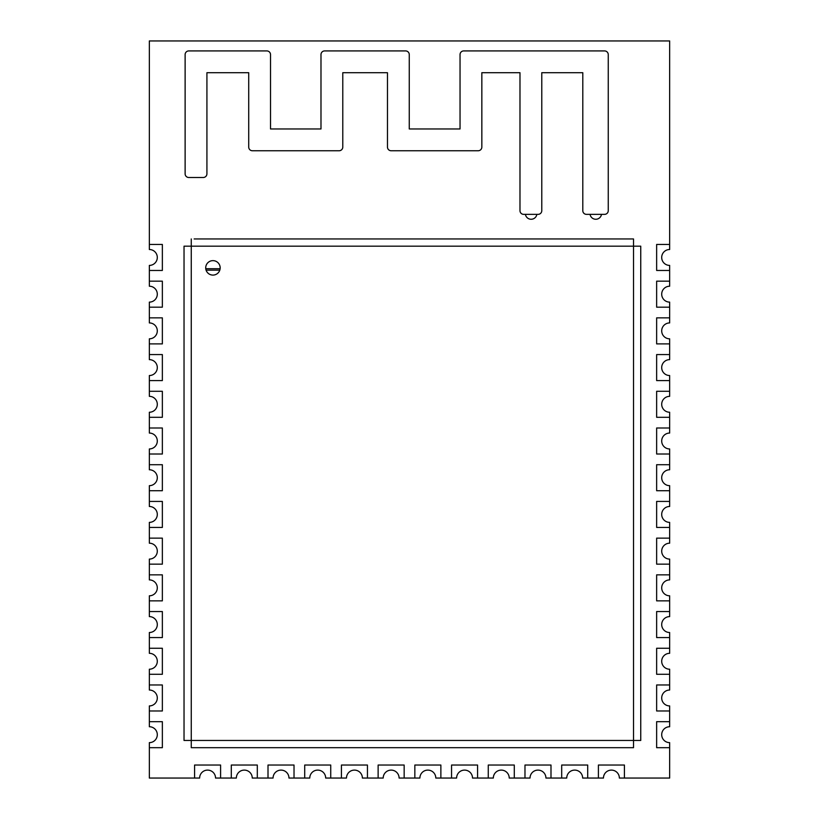 <?xml version="1.0" encoding="UTF-8"?>
<svg xmlns="http://www.w3.org/2000/svg" width="819" height="819" viewBox="0 0 819 819"><rect width="100%" height="100%" fill="white"/><g stroke="black" fill="none" stroke-linecap="round" stroke-linejoin="round"><path stroke-width="1.23" d="M149.345 710.984L149.345 726.74A7.944 7.944 0 0 1 157.299 734.694A7.944 7.944 0 0 1 149.345 742.638L149.345 778.05L199.641 778.05A7.944 7.944 0 0 1 207.596 770.106A7.944 7.944 0 0 1 215.54 778.05L236.353 778.05A7.944 7.944 0 0 1 244.308 770.106A7.944 7.944 0 0 1 252.252 778.05L273.065 778.05A7.944 7.944 0 0 1 281.009 770.106A7.944 7.944 0 0 1 288.964 778.05L309.777 778.05A7.944 7.944 0 0 1 317.721 770.106A7.944 7.944 0 0 1 325.675 778.05L346.488 778.05A7.944 7.944 0 0 1 354.432 770.106A7.944 7.944 0 0 1 362.387 778.05L383.2 778.05A7.944 7.944 0 0 1 391.144 770.106A7.944 7.944 0 0 1 399.099 778.05L419.901 778.05A7.944 7.944 0 0 1 427.856 770.106A7.944 7.944 0 0 1 435.8 778.05L456.613 778.05A7.944 7.944 0 0 1 464.568 770.106A7.944 7.944 0 0 1 472.512 778.05L493.325 778.05A7.944 7.944 0 0 1 501.279 770.106A7.944 7.944 0 0 1 509.223 778.05L530.036 778.05A7.944 7.944 0 0 1 537.991 770.106A7.944 7.944 0 0 1 545.935 778.05L566.748 778.05A7.944 7.944 0 0 1 574.692 770.106A7.944 7.944 0 0 1 582.647 778.05L603.46 778.05A7.944 7.944 0 0 1 611.404 770.106A7.944 7.944 0 0 1 619.359 778.05L669.655 778.05L669.655 742.638A7.944 7.944 0 0 1 661.701 734.694A7.944 7.944 0 0 1 669.655 726.74L669.655 705.927A7.944 7.944 0 0 1 661.701 697.983A7.944 7.944 0 0 1 669.655 690.028L669.655 669.215A7.944 7.944 0 0 1 661.701 661.271A7.944 7.944 0 0 1 669.655 653.316L669.655 632.514A7.944 7.944 0 0 1 661.701 624.559A7.944 7.944 0 0 1 669.655 616.615L669.655 595.802A7.944 7.944 0 0 1 661.701 587.847A7.944 7.944 0 0 1 669.655 579.903L669.655 559.09A7.944 7.944 0 0 1 661.701 551.136A7.944 7.944 0 0 1 669.655 543.192L669.655 522.379A7.944 7.944 0 0 1 661.701 514.424A7.944 7.944 0 0 1 669.655 506.48L669.655 485.667A7.944 7.944 0 0 1 661.701 477.723A7.944 7.944 0 0 1 669.655 469.768L669.655 448.955A7.944 7.944 0 0 1 661.701 441.011A7.944 7.944 0 0 1 669.655 433.056L669.655 412.244A7.944 7.944 0 0 1 661.701 404.299A7.944 7.944 0 0 1 669.655 396.345L669.655 375.532A7.944 7.944 0 0 1 661.701 367.588A7.944 7.944 0 0 1 669.655 359.633L669.655 338.82A7.944 7.944 0 0 1 661.701 330.876A7.944 7.944 0 0 1 669.655 322.932L669.655 302.119A7.944 7.944 0 0 1 661.701 294.164A7.944 7.944 0 0 1 669.655 286.22L669.655 265.407A7.944 7.944 0 0 1 661.701 257.453A7.944 7.944 0 0 1 669.655 249.508L669.655 40.95L149.345 40.95L149.345 249.508A7.944 7.944 0 0 1 157.299 257.453A7.944 7.944 0 0 1 149.345 265.407L149.345 286.22A7.944 7.944 0 0 1 157.299 294.164A7.944 7.944 0 0 1 149.345 302.119L149.345 322.932A7.944 7.944 0 0 1 157.299 330.876A7.944 7.944 0 0 1 149.345 338.82L149.345 359.633A7.944 7.944 0 0 1 157.299 367.588A7.944 7.944 0 0 1 149.345 375.532L149.345 396.345A7.944 7.944 0 0 1 157.299 404.299A7.944 7.944 0 0 1 149.345 412.244L149.345 433.056A7.944 7.944 0 0 1 157.299 441.011A7.944 7.944 0 0 1 149.345 448.955L149.345 469.768A7.944 7.944 0 0 1 157.299 477.723A7.944 7.944 0 0 1 149.345 485.667L149.345 506.48A7.944 7.944 0 0 1 157.299 514.424A7.944 7.944 0 0 1 149.345 522.379L149.345 543.192A7.944 7.944 0 0 1 157.299 551.136A7.944 7.944 0 0 1 149.345 559.09L149.345 579.903A7.944 7.944 0 0 1 157.299 587.847A7.944 7.944 0 0 1 149.345 595.802L149.345 616.615A7.944 7.944 0 0 1 157.299 624.559A7.944 7.944 0 0 1 149.345 632.514L149.345 653.316A7.944 7.944 0 0 1 157.299 661.271A7.944 7.944 0 0 1 149.345 669.215L149.345 690.028A7.944 7.944 0 0 1 157.299 697.983A7.944 7.944 0 0 1 149.345 705.927L149.345 710.984L162.357 710.984L162.357 684.971L149.345 684.971M219.789 270.168L206.091 270.168M220.116 268.714L205.764 268.714M590.069 214.353A5.784 5.784 0 0 0 601.504 214.353M536.854 214.353A5.784 5.784 0 0 1 525.419 214.353M608.251 210.678A3.675 3.675 0 0 1 604.586 214.353L586.476 214.353A3.675 3.675 0 0 1 582.8 210.678L582.8 72.707L541.779 72.707L541.779 210.678A3.675 3.675 0 0 1 538.103 214.353L523.648 214.353A3.675 3.675 0 0 1 519.983 210.678L519.983 72.707L481.838 72.707L481.838 147.082A3.675 3.675 0 0 1 478.173 150.757L391.134 150.757A3.675 3.675 0 0 1 387.469 147.082L387.469 72.707L342.782 72.707L342.782 147.082A3.675 3.675 0 0 1 339.107 150.757L252.385 150.757A3.675 3.675 0 0 1 248.72 147.082L248.72 72.707L206.92 72.707L206.92 173.833A3.675 3.675 0 0 1 203.245 177.498L188.8 177.498A3.675 3.675 0 0 1 185.125 173.833L185.125 54.586A3.675 3.675 0 0 1 188.8 50.921L266.84 50.921A3.675 3.675 0 0 1 270.516 54.586L270.516 128.962L320.987 128.962L320.987 54.586A3.675 3.675 0 0 1 324.652 50.921L405.589 50.921A3.675 3.675 0 0 1 409.265 54.586L409.265 128.962L460.043 128.962L460.043 54.586A3.675 3.675 0 0 1 463.718 50.921L604.586 50.921A3.675 3.675 0 0 1 608.251 54.586L608.251 210.678M149.345 270.465L162.357 270.465L162.357 244.451L149.345 244.451M669.655 244.451L656.643 244.451L656.643 270.465L669.655 270.465M220.598 778.05L220.598 765.038L194.584 765.038L194.584 778.05M149.345 307.176L162.357 307.176L162.357 281.163L149.345 281.163M149.345 343.888L162.357 343.888L162.357 317.864L149.345 317.864M149.345 380.589L162.357 380.589L162.357 354.576L149.345 354.576M149.345 417.301L162.357 417.301L162.357 391.287L149.345 391.287M149.345 454.013L162.357 454.013L162.357 427.999L149.345 427.999M149.345 490.724L162.357 490.724L162.357 464.711L149.345 464.711M149.345 527.436L162.357 527.436L162.357 501.423L149.345 501.423M149.345 564.148L162.357 564.148L162.357 538.134L149.345 538.134M149.345 600.859L162.357 600.859L162.357 574.846L149.345 574.846M149.345 637.571L162.357 637.571L162.357 611.547L149.345 611.547M149.345 674.283L162.357 674.283L162.357 648.259L149.345 648.259M149.345 747.696L162.357 747.696L162.357 721.682L149.345 721.682M257.309 778.05L257.309 765.038L231.296 765.038L231.296 778.05M294.021 778.05L294.021 765.038L268.008 765.038L268.008 778.05M330.733 778.05L330.733 765.038L304.719 765.038L304.719 778.05M367.444 778.05L367.444 765.038L341.431 765.038L341.431 778.05M404.156 778.05L404.156 765.038L378.132 765.038L378.132 778.05M440.868 778.05L440.868 765.038L414.844 765.038L414.844 778.05M477.569 778.05L477.569 765.038L451.556 765.038L451.556 778.05M514.281 778.05L514.281 765.038L488.267 765.038L488.267 778.05M550.992 778.05L550.992 765.038L524.979 765.038L524.979 778.05M587.704 778.05L587.704 765.038L561.691 765.038L561.691 778.05M624.416 778.05L624.416 765.038L598.402 765.038L598.402 778.05M669.655 281.163L656.643 281.163L656.643 307.176L669.655 307.176M669.655 317.864L656.643 317.864L656.643 343.888L669.655 343.888M669.655 354.576L656.643 354.576L656.643 380.589L669.655 380.589M669.655 391.287L656.643 391.287L656.643 417.301L669.655 417.301M669.655 427.999L656.643 427.999L656.643 454.013L669.655 454.013M669.655 464.711L656.643 464.711L656.643 490.724L669.655 490.724M669.655 501.423L656.643 501.423L656.643 527.436L669.655 527.436M669.655 538.134L656.643 538.134L656.643 564.148L669.655 564.148M669.655 574.846L656.643 574.846L656.643 600.859L669.655 600.859M669.655 611.547L656.643 611.547L656.643 637.571L669.655 637.571M669.655 648.259L656.643 648.259L656.643 674.283L669.655 674.283M669.655 684.971L656.643 684.971L656.643 710.984L669.655 710.984M669.655 721.682L656.643 721.682L656.643 747.696L669.655 747.696M212.94 275.092A7.228 7.228 0 0 1 205.712 267.864A7.228 7.228 0 0 1 212.94 260.637A7.228 7.228 0 0 1 220.168 267.864A7.228 7.228 0 0 1 212.94 275.092M191.257 238.953L191.257 246.181L184.029 246.181L184.029 740.468L191.257 740.468L191.257 747.696L633.517 747.696L633.517 740.468L640.745 740.468L640.745 246.181L633.517 246.181L633.517 238.953L194.154 238.953M630.63 238.953L633.517 238.953M556.439 238.953L562.213 238.953M461.046 238.953L455.262 238.953M191.257 740.468L633.517 740.468L633.517 246.181L191.257 246.181L191.257 740.468"/></g></svg>
